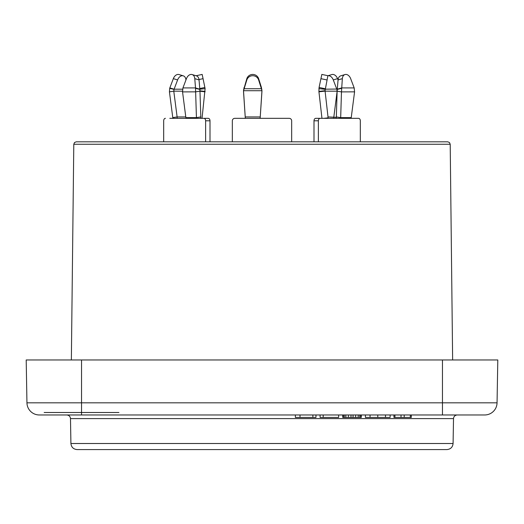 <?xml version="1.0" encoding="UTF-8"?>
<svg xmlns="http://www.w3.org/2000/svg" width="524" height="524" viewBox="0 0 524 524"><rect width="100%" height="100%" fill="white"/><g stroke="black" fill="none" stroke-linecap="round" stroke-linejoin="round"><path stroke-width="0.79" d="M360.322 141.814L360.322 120.802A2.469 1.749 90 0 0 358.573 118.332L351.146 118.332L354.571 91.851L354.178 87.921L350.667 78.652A6.183 4.277 73.3 0 0 345.002 74.552A6.183 4.277 73.3 0 0 342.336 78.652L341.478 91.897L337.135 91.183L336.29 118.332M450.208 144.257L73.792 144.257L74.513 142.541L76.262 141.814L447.738 141.814L449.487 142.541L450.208 144.257L452.638 359.968M479.846 414.969L39.307 414.969A12.36 12.36 0 0 1 26.947 402.825L26.2 359.968L497.8 359.968L497.053 402.825L81.541 402.825L81.541 359.968M118.935 414.969L262 414.969M118.935 412.499L44.154 412.499M442.459 359.968L442.459 414.969L484.693 414.969A12.36 12.36 -90 0 0 497.053 402.825A12.36 12.36 0 0 1 484.693 414.969A12.36 12.36 0 0 0 497.053 402.825M295.372 414.969L295.372 417.445L315.972 417.445L315.972 414.969M300.01 414.969L300.01 417.445M312.88 414.969L312.88 417.445M320.092 414.969L320.092 417.445L338.635 417.445L338.635 414.969M342.755 414.969L342.755 417.445L361.291 417.445L361.291 414.969M365.411 414.969L365.411 417.445L390.131 417.445L390.131 414.969M393.93 414.969L393.93 417.445L411.314 417.445L411.314 414.969M323.184 414.969L323.184 417.445M343.266 414.969L343.266 417.445M344.294 414.969L344.294 417.445M345.84 414.969L345.84 417.445M348.414 414.969L348.414 417.445M350.995 414.969L350.995 417.445M353.052 414.969L353.052 417.445M355.626 414.969L355.626 417.445M358.2 414.969L358.2 417.445M359.746 414.969L359.746 417.445M360.774 414.969L360.774 417.445M370.049 414.969L370.049 417.445M377.771 414.969L377.771 417.445M385.494 414.969L385.494 417.445M394.932 414.969L394.932 417.445M401.03 414.969L401.03 417.445M404.207 414.969L404.207 417.445M410.305 414.969L410.305 417.445M352.567 449.579L297.999 449.579M245.003 141.814L251.186 141.814M321.959 118.332L318.893 91.412L319.083 87.443L321.841 74.421L327.886 75.698L325.037 90.711L328.116 117.854L323.93 118.332M328.129 118.332A12.36 12.36 0 0 0 328.116 117.854M319.083 87.443L325.129 88.726M232.335 141.814L232.335 120.802L232.335 141.814M291.665 141.814L291.665 120.802A2.469 2.469 0 0 0 289.189 118.332L260.146 118.332L261.921 91.117A6.183 6.137 -0 0 0 261.941 90.711L261.908 90.239M258.633 79.956L258.633 78.679L261.411 87.443L261.411 88.726L258.633 79.956A6.183 6.046 180 0 0 246.83 79.956L243.522 90.711A6.183 6.137 -0 0 0 243.536 91.117L245.311 118.332L243.536 91.818A6.183 6.137 -0 0 1 243.522 91.412L243.549 90.285M258.633 78.679A6.183 6.046 180 0 0 246.83 78.679L243.64 89.8M199.009 79.537L203.063 78.679L205.107 88.641L199.788 89.231M202.041 118.332L205.107 88.641M203.063 78.679L202.159 74.421L196.127 75.757M204.917 87.443L199.729 88.543M243.536 91.117L245.317 118.332L234.811 118.332A2.469 2.469 0 0 0 232.335 120.802M243.594 90.004L243.542 90.711L261.941 90.711L261.411 88.726L244.046 88.726L244.046 87.443M261.411 87.443L261.659 89.322M261.869 90.004L261.659 88.641M260.153 118.332L261.921 91.818A6.183 6.137 -0 0 0 261.941 91.412L261.941 90.711M354.571 91.851L341.478 91.897L340.659 118.332L320.118 118.332A2.469 1.749 90 0 0 318.369 120.802L318.369 141.814M318.369 120.802L314 120.802L314 141.814M314 120.802A2.469 1.749 -90 0 1 315.749 118.332L320.118 118.332M345.002 74.552L340.724 75.836A6.183 4.277 73.3 0 0 338.059 79.93L337.135 91.183L333.664 118.332M354.178 87.921L341.602 87.921L337.325 89.198M351.218 117.625L340.639 117.625L336.303 116.924M327.873 75.77A6.183 4.277 73.3 0 1 333.284 79.93L336.886 89.414L337.115 91.183L325.09 91.163M327.873 75.757L331.895 74.552A6.183 4.277 73.3 0 1 337.554 78.652L338.059 79.969M337.338 89.034L325.05 89.198M336.284 117.33L328.044 116.924M358.573 118.332L354.204 118.332M163.678 141.814L163.678 120.802L163.678 141.814M202.054 118.332L208.251 118.332A2.469 1.749 90 0 1 210 120.802L210 141.814M205.631 141.814L205.631 120.802A2.469 1.749 -90 0 0 203.882 118.332L196.454 118.332L195.511 87.921L194.777 78.652A6.183 4.277 -73.3 0 0 192.105 74.552A6.183 4.277 -73.3 0 0 186.446 78.652L182.935 87.921L182.548 91.897L185.961 118.332L169.796 118.332M172.855 118.332L172.782 117.625L177.119 116.924L173.778 91.163L169.429 91.851L169.704 88.346L169.822 87.921L174.099 89.198L177.61 79.93A6.183 4.277 -73.3 0 1 183.276 75.836A6.183 4.277 -73.3 0 1 185.941 79.93L185.941 79.969M177.223 118.332L177.119 116.924L185.797 116.924M172.782 117.625L169.429 91.851M182.49 91.176L173.778 91.163L174.099 89.198L182.621 89.198M169.822 87.921L173.333 78.652A6.183 4.277 -73.3 0 1 178.998 74.552L183.276 75.836M165.427 118.332A2.469 1.749 -90 0 0 163.678 120.802M203.882 118.332L208.251 118.332M185.889 117.625L196.467 117.625L200.81 116.924L199.972 91.163L195.629 91.851L182.548 91.897M200.823 118.332L200.81 116.924M199.972 91.163L199.048 79.93A6.183 4.277 -73.3 0 0 196.382 75.836L192.105 74.552M182.935 87.921L195.511 87.921L199.782 89.198M81.541 414.969L81.541 402.825L26.947 402.825M453.515 418.617L453.083 443.507L70.917 443.507L70.485 418.617L453.515 418.617C453.745 416.416 454.983 415.204 457.223 414.969M318.946 91.818L325.083 91.117M318.893 91.412L325.037 90.711M318.893 88.641L325.031 89.322M326.983 79.956L320.937 78.679M205.107 91.412L199.965 90.822M205.054 91.818L199.978 91.235M245.317 118.332L260.146 118.332M245.252 116.924L260.205 116.924M243.798 88.641L243.798 89.322M261.921 91.818L261.921 91.117M246.83 79.956L246.83 78.679M340.659 118.332L351.146 118.332M338.059 79.93L342.336 78.652M337.292 89.414L341.596 88.346M333.284 79.93L337.554 78.652M336.886 89.414L337.312 89.309M177.61 79.93L173.333 78.652M174.007 89.414L169.704 88.346M185.961 118.332L196.454 118.332M205.631 120.802L210 120.802M199.048 79.93L194.777 78.652M199.821 89.414L195.518 88.346M73.792 144.257L71.362 359.968M44.154 414.969L39.307 414.969M70.485 418.617C70.255 416.416 69.017 415.204 66.777 414.969M453.083 443.507C452.664 447.201 450.607 449.225 446.9 449.579L77.1 449.579C73.393 449.225 71.336 447.201 70.917 443.507"/></g></svg>
